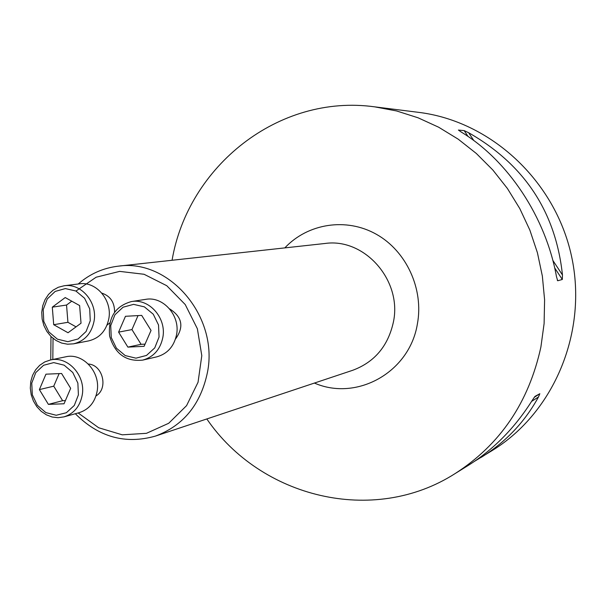 <?xml version="1.0" encoding="UTF-8"?>
<svg xmlns="http://www.w3.org/2000/svg" width="606" height="606" viewBox="0 0 606 606"><rect width="100%" height="100%" fill="white"/><g stroke="black" fill="none" stroke-linecap="round" stroke-linejoin="round"><path stroke-width="0.91" d="M107.02 325.127L109.8 322.907M114.587 312.113C114.602 302.341 110.353 296.008 101.823 293.115M53.033 338.353L52.82 359.487M78.151 412.959L98.68 427.753L122.26 434.828L146.455 433.32L168.703 423.276L186.572 405.641L198.048 382.257L201.798 355.646L197.367 328.747L185.231 304.545L166.771 285.714L144.069 274.276L119.64 271.382L96.119 277.222L75.97 291.054M95.99 395.938C108.595 388.635 102.846 364.759 88.317 364.024M175.46 339.11C184.216 326.952 182.254 316.862 169.582 308.855M206.82 418.951C260.641 497.693 373.326 525.887 455.083 473.597C500.192 444.637 528.796 402.437 540.9 346.996L544.105 323.574L544.597 299.818L542.355 276.094L537.424 252.747L529.871 230.144L519.804 208.608L507.396 188.466L492.837 170.006L476.354 153.5L458.204 139.175L438.668 127.222L418.042 117.784L396.635 110.966L374.75 106.853C278.624 93.521 188.042 166.233 172.066 260.269M374.75 106.853L418.549 112.345C490.39 121.049 555.028 180.391 571.466 255.937C588.115 331.437 554.195 412.36 492.572 450.303L474.725 461.196M455.083 473.597L468.377 465.332C493.595 449.523 514.85 427.912 532.144 400.513L534.969 396.4L539.832 393.718L538.476 396.975C524.849 421.92 505.752 442.047 481.194 457.371M464.188 130.623L468.658 132.744C524.448 164.567 555.717 211.986 562.466 274.995L562.315 279.48L557.687 280.76L556.467 276.586C545.733 217.077 508.063 160.423 461.227 132.04L458.416 130.055L464.188 130.623L468.037 136.464M78.242 283.987C89.839 273.897 103.179 267.958 118.268 266.17C169.089 258.489 218.713 316.438 207.487 372.167C200.828 404.293 183.497 425.594 155.477 436.078C125.412 444.584 98.695 437.138 75.318 413.739M50.76 359.919L50.98 336.497M50.336 360.002L65.713 356.813C82.855 352.503 100.846 372.175 97.111 391.347C94.892 402.407 88.9 409.52 79.151 412.678L64.009 416.867L58.115 417.701L52.146 417.011L46.412 414.845L41.2 411.322L36.784 406.618L33.391 400.983L31.194 394.711L30.3 388.12L30.762 381.56L32.557 375.356L35.595 369.834L39.716 365.289L44.715 361.956L50.336 360.002C67.721 355.631 85.991 375.659 82.211 395.165C79.969 406.429 73.902 413.663 64.009 416.867M78.409 394.87L77.863 383.09L72.765 372.485L64.138 365.176L53.729 362.608L43.609 365.259L35.777 372.584L31.754 383.113L32.315 394.771L37.337 405.293L45.859 412.603L56.206 415.269L66.365 412.724L74.296 405.452L78.409 394.87M61.585 373.493L45.942 374.182L39.382 389.597L48.382 404.369L64.024 403.778L70.667 388.325L61.585 373.493M39.382 389.597L53.745 386.181L59.123 373.607M48.382 404.369L62.623 400.702L53.745 386.181M65.387 400.596L62.623 400.702M64.145 285.759L79.378 283.85C96.149 281.093 112.39 300.137 108.845 318.589C106.308 330.732 99.581 338.171 88.65 340.898L73.599 343.829L67.584 344.208L61.615 343.064L55.979 340.451L50.987 336.512L46.882 331.452L43.882 325.536L42.14 319.074L41.738 312.393L42.708 305.841L44.995 299.758L48.488 294.463L53.002 290.221L58.312 287.267L64.145 285.759C81.159 282.964 97.657 302.349 94.066 321.135C91.506 333.497 84.681 341.057 73.599 343.829M90.256 320.756L89.711 308.878L84.575 298.25L75.886 291.009L65.387 288.577L55.184 291.418L47.276 298.932L43.215 309.621L43.776 321.385L48.836 331.921L57.418 339.171L67.857 341.693L78.098 338.966L86.097 331.497L90.256 320.756M81.03 323.21L79.621 305.56L65.213 297.554L52.298 307.159L53.707 324.702L68.031 332.747L81.03 323.21M52.298 307.159L66.546 305.045L71.75 301.19M53.707 324.702L67.925 322.309L66.546 305.045M76.053 326.861L67.925 322.309M131.343 301.583L145.584 299.372C163.044 295.955 180.383 315.506 176.588 334.535C174.089 346.382 167.483 353.821 156.765 356.851L142.728 360.108C125.98 361.858 114.951 353.874 109.641 336.156C107.913 317.741 115.148 306.219 131.343 301.583C149.061 298.122 166.688 318.029 162.847 337.406C160.317 349.465 153.606 357.032 142.728 360.108M159.052 337.034L158.53 325.005L153.28 314.226L144.372 306.856L133.585 304.363L123.079 307.204L114.928 314.787L110.724 325.596L111.254 337.512L116.428 348.2L125.23 355.578L135.956 358.169L146.493 355.442L154.742 347.905L159.052 337.034M127.881 347.117L144.099 346.321L151.046 330.437L141.69 315.393L125.465 316.294L118.602 332.133L127.881 347.117L141.084 344.329L131.949 329.588L138.032 315.597M145.061 344.132L141.084 344.329M118.602 332.133L131.949 329.588M538.476 396.975L531.576 401.422M539.832 393.718L534.181 397.362M468.658 132.744L473.831 140.584M552.808 260.345L562.466 274.995M554.657 267.867L562.315 279.48M557.3 280.177L557.687 280.76M284.82 247.899C307.81 223.402 346.223 217.281 376.318 234.257C406.459 251.104 423.942 289.153 417.367 324.051C409.535 372.387 356.722 401.604 314.423 383.06M155.477 436.078L352.707 370.289C374.516 362.153 388.082 346.087 393.392 322.089C402.392 280.517 364.547 237.635 324.93 243.491L118.268 266.17"/></g></svg>
